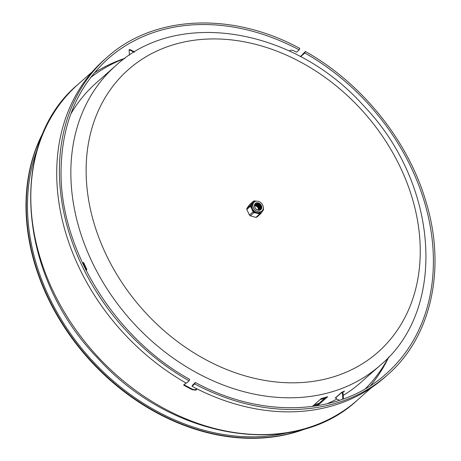 <?xml version="1.0" encoding="UTF-8"?>
<svg xmlns="http://www.w3.org/2000/svg" width="461" height="461" viewBox="0 0 461 461"><rect width="100%" height="100%" fill="white"/><g stroke="black" fill="none" stroke-linecap="round" stroke-linejoin="round"><path stroke-width="0.69" d="M289.064 50.889L291.214 50.093L293.686 50.722A210.118 165.124 -131.5 0 1 296.527 52.214L299.177 49.869L299.633 48.509M300.365 56.536L304.992 52.445L302.41 54.507L305.274 51.609L304.819 52.969L300.624 56.68M305.274 51.609L305.464 51.534C361.58 82.963 407.639 140.075 425.63 200.547C446.657 267.818 431.594 336.841 387.442 374.972A211.853 166.484 48.5 0 1 194.698 383.927L192.041 386.272A211.853 166.484 48.5 0 0 194.882 387.764L195.418 388.081A211.853 166.484 48.5 0 0 384.756 377.34L387.442 374.972M304.992 52.445L305.101 52.133A211.184 165.96 48.5 0 1 305.153 52.162M192.041 386.272L194.974 383.091L192.318 385.436A210.786 165.649 48.5 0 0 192.473 385.517M196.853 388.813L196.472 389.735L195.666 390.15L192.076 389.654A210.786 165.649 -131.5 0 1 183.593 385.062L185.962 382.964M192.318 385.436L195.337 382.486C262.695 419.187 340.258 415.54 386.295 373.669A210.118 165.124 48.5 0 0 304.819 52.969M195.147 382.567L194.698 383.927M194.87 383.402L194.974 383.091A210.786 165.649 48.5 0 0 195.026 383.12M299.817 48.428C231.946 11.427 153.559 15.046 106.883 57.464L104.198 59.838A211.853 166.484 48.5 0 0 186.371 383.195L189.056 380.821L189.506 379.466M184.02 384.681A210.118 165.124 48.5 0 0 192.249 389.13L194.715 389.758L196.859 388.969M254.766 205.877A3.181 2.501 -131.5 0 1 258.362 209.951M256.281 204.062A3.273 2.576 -131.5 0 1 259.923 205.721A3.273 2.576 -131.5 0 1 259.808 209.415A3.273 2.576 -131.5 0 1 255.711 208.666A3.273 2.576 -131.5 0 1 255.469 204.505A3.273 2.576 -131.5 0 1 256.281 204.062M255.244 204.736A3.273 2.576 -131.5 0 1 255.803 204.488A3.273 2.576 -131.5 0 1 259.324 205.975A3.273 2.576 -131.5 0 1 259.549 209.611M261.243 205.664A4.045 3.181 -131.5 0 1 260.753 209.605A4.045 3.181 -131.5 0 1 255.694 208.677A4.045 3.181 -131.5 0 1 255.4 203.543A4.045 3.181 -131.5 0 1 256.402 202.996A4.045 3.181 -131.5 0 1 261.243 205.664M255.192 203.75A4.045 3.181 -131.5 0 1 255.964 203.382A4.045 3.181 -131.5 0 1 260.356 205.278A4.045 3.181 -131.5 0 1 260.523 209.784M256.16 201.203L254.449 200.904A7.359 5.786 -131.5 0 0 253.481 201.18L252.732 202.258A6.771 5.319 -131.5 0 1 256.091 201.221M255.676 201.313A5.907 4.639 -131.5 0 1 262.24 204.298A5.907 4.639 -131.5 0 1 262.032 210.959A5.907 4.639 -131.5 0 1 254.645 209.605A5.907 4.639 -131.5 0 1 254.213 202.108A5.907 4.639 -131.5 0 1 255.676 201.313M262.032 210.959L261.064 211.812A5.907 4.639 -131.5 0 1 253.683 210.458A5.907 4.639 -131.5 0 1 253.25 202.961L254.213 202.108M261.364 205.6A4.143 3.256 -131.5 0 1 257.987 210.17A4.143 3.256 -131.5 0 1 255.014 203.831A4.143 3.256 -131.5 0 1 261.364 205.6M254.829 205.548A3.273 2.576 -131.5 0 1 257.814 206.805A3.273 2.576 -131.5 0 1 258.69 209.922M254.864 205.433A3.273 2.576 -131.5 0 1 257.964 206.672A3.273 2.576 -131.5 0 1 258.811 209.899M254.996 205.116A3.273 2.576 -131.5 0 1 255.146 205.07A3.273 2.576 -131.5 0 1 258.494 206.332A3.273 2.576 -131.5 0 1 259.145 209.807M255.048 205.024A3.273 2.576 -131.5 0 1 255.296 204.932A3.273 2.576 -131.5 0 1 258.69 206.251A3.273 2.576 -131.5 0 1 259.243 209.767M256.863 217.102A7.359 5.786 -131.5 0 1 255.895 217.385L259.555 214.146A7.359 5.786 -131.5 0 0 260.523 213.869L256.863 217.102M250.346 215.834A7.359 5.786 -131.5 0 1 249.418 215.028L253.077 211.795A7.359 5.786 -131.5 0 0 254.005 212.602L250.346 215.834L255.895 217.385M253.481 201.18L249.816 204.413L247.609 207.323L246.865 208.407L250.525 205.168A7.359 5.786 -131.5 0 0 250.484 206.257L246.825 209.49A7.359 5.786 -131.5 0 1 246.865 208.407M263.335 208.228L263.513 208.793A7.359 5.786 -131.5 0 1 263.473 209.882L261.583 212.515A6.771 5.319 -131.5 0 1 258.016 213.535L259.555 214.146M246.825 209.49L249.418 215.028M260.523 213.869L261.583 212.515M254.005 212.602L258.016 213.535M250.484 206.257L253.077 211.795M252.732 202.258L250.525 205.168M263.145 209.208A6.771 5.319 -131.5 0 1 262.73 210.959M255.861 212.936A6.771 5.319 -131.5 0 1 252.444 209.962M251.435 207.807A6.771 5.319 -131.5 0 1 251.585 203.814M317.254 405.738A2.899 1.688 72.6 0 0 317.473 404.729L325.771 397.394M312.339 406.464L321.311 398.54A199.826 157.034 48.5 0 0 327.696 396.702L317.52 405.697M327.696 396.702A2.899 1.688 72.6 0 1 327.316 396.921L320.891 398.765M335.936 397.739A199.826 157.034 -131.5 0 1 335.118 398.12L341.543 392.449A199.826 157.034 48.5 0 0 344.471 391.043L342.615 392.686M82.594 263.219L83.556 262.367A199.826 157.034 48.5 0 0 85.216 265.98A199.826 157.034 48.5 0 0 86.933 269.576L86.063 270.342M83.556 262.367A2.899 0.663 155.9 0 0 83.211 262.954A2.899 0.663 155.9 0 0 83.268 263.024M83.245 263.041L82.726 263.496M312.725 406.124A199.025 156.406 -131.5 0 0 317.473 404.729A2.899 1.688 72.6 0 1 317.664 403.778M83.326 263.219A2.899 0.663 -24.1 0 1 82.974 263.675L82.859 263.778M70.769 114.04A199.826 157.034 -131.5 0 1 96.17 82.974L115.619 65.79A199.826 157.034 48.5 0 0 91.387 260.528A199.826 157.034 48.5 0 0 380.256 365.279C448.328 308.576 438.434 182.602 362.991 105.056C293.985 27.988 177.537 8.079 115.619 65.79M380.256 365.279L360.807 382.463A199.826 157.034 -131.5 0 1 343.209 395.434M336.905 399.03A199.826 157.034 -131.5 0 1 326.849 403.848M37.168 149.52A205.157 161.223 48.5 0 0 88.477 356.439A205.157 161.223 48.5 0 0 287.508 432.821M388.6 357.2A207.819 163.315 -131.5 0 1 365.412 388.721M90.523 77.632A207.819 163.315 -131.5 0 1 124.66 58.507M44.4 130.163A206.488 162.272 48.5 0 0 81.816 350.896A206.488 162.272 48.5 0 0 294.498 432.51A206.488 162.272 48.5 0 0 307.608 428.033M43.611 131.921A206.488 162.272 48.5 0 0 83.043 351.726A206.488 162.272 48.5 0 0 294.804 432.239A206.488 162.272 48.5 0 0 305.764 428.597M342.857 399.163L342.5 393.717L343.076 393.446L343.439 398.955M335.792 397.526A0.801 0.628 48.5 0 1 335.879 397.653L336.634 398.898L339.503 400.315M341.687 392.38A0.801 0.628 -131.5 0 1 341.745 392.467L342.5 393.717M319.018 403.363A199.025 156.406 -131.5 0 1 314.269 404.758M320.13 399.578A199.025 156.406 48.5 0 0 324.878 398.183M343.076 393.446L342.321 392.196A1.596 1.256 48.5 0 0 342.264 392.109M134.099 52.202L129.097 49.742L129.674 49.471L134.606 51.897M129.097 49.742L129.449 55.159M92.407 71.68L78.047 84.369A210.786 165.649 48.5 0 0 93.497 352.008A210.786 165.649 48.5 0 0 357.2 400.275L371.554 387.586M192.249 389.13L192.076 389.654M106.883 57.464A211.853 166.484 48.5 0 0 189.056 380.821M299.177 49.869A210.118 165.124 48.5 0 0 160.146 30.449A210.118 165.124 48.5 0 0 108.03 58.766C77.396 86.639 61.739 123.905 61.065 170.547C59.682 249.067 114.363 337.873 189.702 379.386M124.919 58.317A210.118 165.124 48.5 0 0 94.269 72.936M370.54 385.586A210.118 165.124 48.5 0 0 388.819 356.964M82.974 263.675A198.23 155.778 48.5 0 0 86.08 270.33M105.506 253.343A188.503 148.137 -131.5 0 1 259.41 45.351A188.503 148.137 -131.5 0 1 394.628 334.006A188.503 148.137 -131.5 0 1 105.506 253.343M335.879 397.653L341.745 392.467M78.047 84.369C7.388 142.852 17.455 275.58 97.461 357.863C170.674 439.575 293.265 460.187 357.2 400.275M86.576 270.14L83.211 262.954"/></g></svg>
